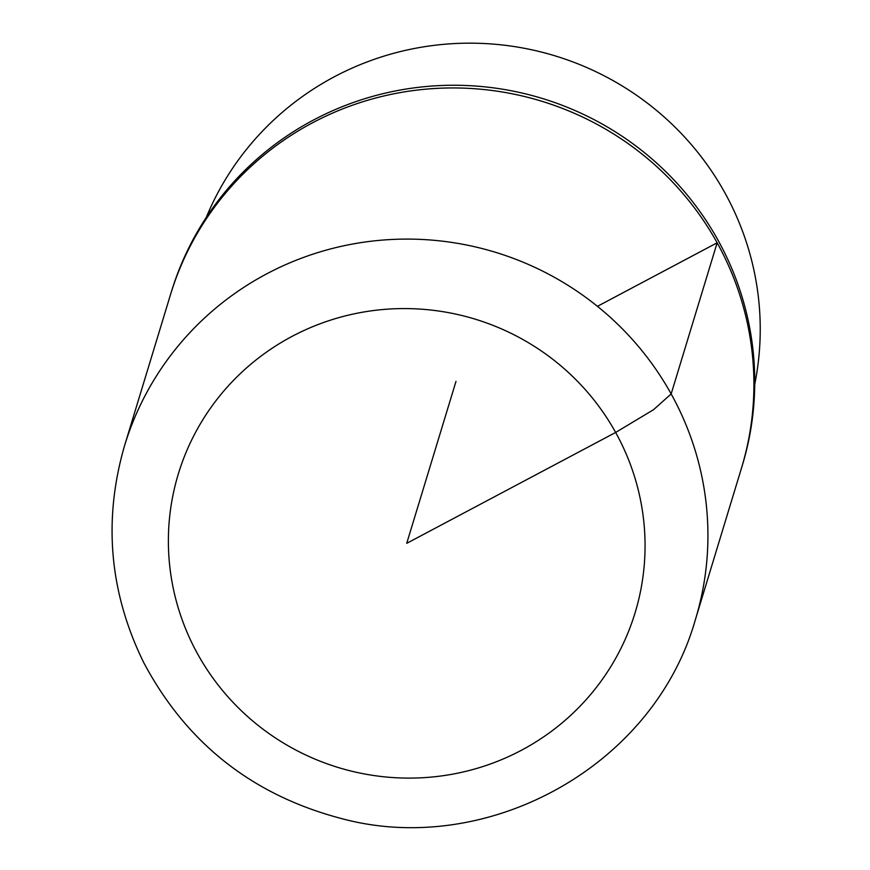 <?xml version="1.0" encoding="UTF-8"?>
<svg xmlns="http://www.w3.org/2000/svg" width="870" height="870" viewBox="0 0 870 870"><rect width="100%" height="100%" fill="white"/><g stroke="black" fill="none" stroke-linecap="round" stroke-linejoin="round"><path stroke-width="1.3" d="M754.725 384.355A287.926 282.739 -163.1 0 0 724.754 192.585A287.926 282.739 -163.1 0 0 455.837 43.5A287.926 282.739 -163.1 0 0 206.233 217.489M124.551 445.701L170.531 294.56A298.377 292.994 16.9 0 1 541.27 101.094A298.377 292.994 16.9 0 1 741.447 468.245L742.273 465.548A298.377 292.994 -163.1 0 0 717.967 240.098A298.377 292.994 -163.1 0 0 425.321 86.598A298.377 292.994 -163.1 0 0 171.357 291.863L170.531 294.56A298.377 292.994 16.9 0 1 541.27 101.094A298.377 292.994 16.9 0 1 741.447 468.245L695.467 619.386A298.377 292.994 -163.1 0 0 671.161 393.936A298.377 292.994 -163.1 0 0 378.526 240.435A298.377 292.994 -163.1 0 0 124.551 445.701C103.008 520.14 109.359 592.35 143.593 662.342C186.245 742.741 251.821 794.712 340.311 818.246C485.21 858.125 653.435 767.971 695.467 619.386M597.44 306.327L717.141 242.795L671.161 393.936L653.544 409.694L615.645 432.455L406.725 543.337L455.989 381.408M615.645 432.455A238.695 234.389 -163.1 0 0 202.927 419.579A238.695 234.389 -163.1 0 0 401.592 777.987A238.695 234.389 -163.1 0 0 615.645 432.455"/></g></svg>
